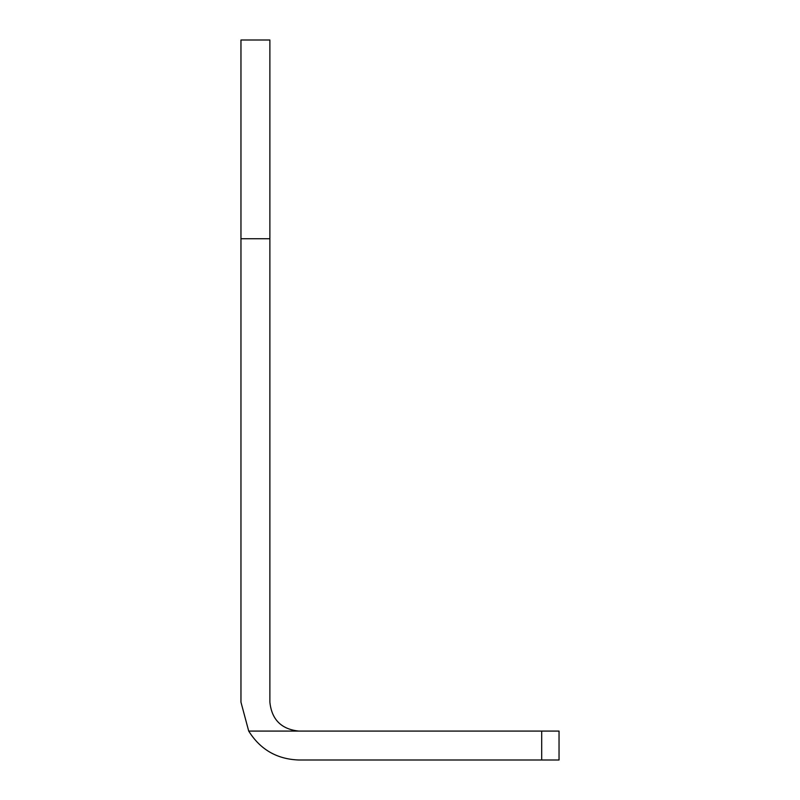 <?xml version="1.0" encoding="UTF-8"?>
<svg xmlns="http://www.w3.org/2000/svg" width="800" height="800" viewBox="0 0 800 800"><rect width="100%" height="100%" fill="white"/><g stroke="black" fill="none" stroke-linecap="round" stroke-linejoin="round"><path stroke-width="1.2" d="M298.8 731.08C281.36 729.25 271.72 719.61 269.88 702.17L269.88 40L269.88 238.74L240.96 238.74L240.96 40L240.96 702.17L248.71 731.08C260.29 749.58 276.99 759.22 298.8 760L541.69 760L541.69 731.08L248.71 731.08M541.69 731.08L559.04 731.08L559.04 760L541.69 760M240.96 40L269.88 40"/></g></svg>
